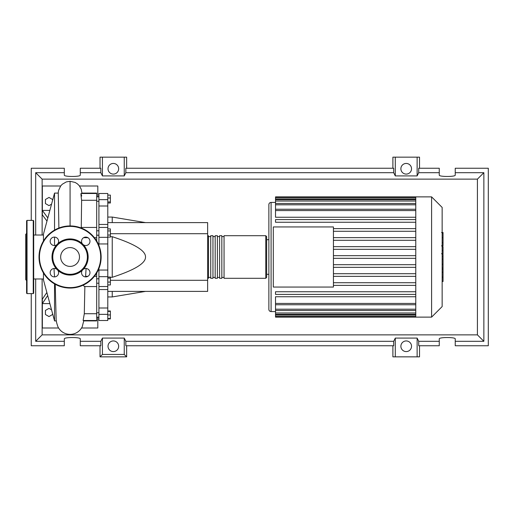<?xml version="1.0" encoding="UTF-8"?>
<svg xmlns="http://www.w3.org/2000/svg" width="514" height="514" viewBox="0 0 514 514"><rect width="100%" height="100%" fill="white"/><g stroke="black" fill="none" stroke-linecap="round" stroke-linejoin="round"><path stroke-width="0.77" d="M96.696 283.22L98.919 283.22M96.696 278.787L98.919 278.787M107.792 222.607L207.637 222.607L207.637 233.703L110.369 233.703M207.637 233.703L207.637 291.393L107.792 291.393M207.637 280.297L110.369 280.297M110.369 277.303L112.232 277.303C134.662 270.017 145.758 263.252 145.507 257C145.758 250.748 134.662 243.983 112.232 236.697L110.369 236.697M112.232 291.393L112.232 296.938L107.792 296.938M112.232 236.697L112.232 277.303M107.792 217.062L112.232 217.062L112.232 222.607M107.792 195.095L110.369 195.095L110.369 203.011L107.792 203.011M107.792 201.951L110.369 201.951M107.792 197.993L110.369 197.993M107.792 230.947L110.369 230.947L110.369 228.897L107.792 228.897M107.792 237.095L110.369 237.095L110.369 230.947M107.792 235.046L110.369 235.046M107.792 282.064L110.369 282.064L110.369 277.046L107.792 277.046M107.792 278.106L110.369 278.106M107.792 284.962L110.369 284.962L110.369 282.064M107.792 318.5L110.369 318.5L110.369 310.989L107.792 310.989M107.792 314.947L110.369 314.947M107.792 311.4L110.369 311.4M107.792 318.905L110.369 318.905L110.369 318.5M107.792 224.451L98.919 224.451L98.919 227.451L107.792 227.451L107.792 193.502L98.919 193.502L98.919 205.998L107.792 205.998M98.919 224.451L98.919 205.998M107.792 270.049L98.919 270.049L98.919 276.673L107.792 276.673L107.792 227.451M98.919 270.049L98.919 268.526M98.919 245.474L98.919 243.951L107.792 243.951M107.792 237.327L98.919 237.327L98.919 243.951M107.792 308.002L98.919 308.002L98.919 314.343L107.792 314.343L107.792 276.673M98.919 308.002L98.919 289.549L107.792 289.549M98.919 286.516L98.919 289.549M107.792 314.343L107.792 320.498L98.919 320.498L98.919 314.343M107.792 286.516L98.919 286.549L98.919 276.673M98.919 237.327L98.919 227.451M207.637 277.412L208.523 278.299L208.523 235.701L207.637 236.588M265.764 235.701L224.053 235.701L224.053 278.299L265.764 278.299L266.65 277.412L266.65 236.588L265.764 235.701L265.764 278.299M221.836 257L221.836 235.701L219.613 235.701L219.613 278.299L221.836 278.299L221.836 257M217.396 257L217.396 235.701L215.18 235.701L215.18 278.299L217.396 278.299L217.396 257M212.957 257L212.957 235.701L210.74 235.701L210.74 278.299L212.957 278.299L212.957 257M442.149 207.425L442.149 306.575L431.599 317.125L431.599 196.875L442.149 207.425M431.599 196.875L415.775 196.875L415.775 317.125L275.523 317.125L275.523 296.745L415.775 296.745M268.867 309.364A2.217 2.217 0 0 0 271.09 311.58L271.09 202.42A2.217 2.217 0 0 0 268.867 204.636L268.867 309.364L268.867 274.309L266.65 274.309M266.65 239.691L268.867 239.691L268.867 204.636M268.867 239.691L268.867 257M415.775 217.255L275.523 217.255L275.523 197.569L415.775 197.569M273.307 287.063L273.307 226.937L333.432 226.937L333.432 287.063L273.307 287.063M415.775 231.274L333.432 231.274M415.775 237.629L333.432 237.629M415.775 240.295L333.432 240.295M415.775 246.649L333.432 246.649M415.775 249.309L333.432 249.309M415.775 255.67L333.432 255.67M415.775 258.33L333.432 258.33M415.775 264.691L333.432 264.691M415.775 267.351L333.432 267.351M415.775 273.705L333.432 273.705M415.775 276.371L333.432 276.371M415.775 196.875L275.523 196.875L275.523 197.569M415.775 294.406L275.523 294.406L275.523 291.746L415.775 291.746M415.775 285.386L333.432 285.386M415.775 282.726L333.432 282.726M415.775 219.594L275.523 219.594L275.523 222.254L415.775 222.254M415.775 228.614L333.432 228.614M443.036 232.836L443.036 244.947M443.036 233.407L442.149 233.407M442.149 246.739L443.036 246.739L443.036 253.717L441.539 253.717M443.036 250.472L442.149 250.472M442.149 259.011L443.036 259.011L443.036 254.481L442.149 254.481M443.036 259.011L443.036 281.499L442.149 281.499M443.036 277.644L442.149 277.644M443.036 277.027L442.149 277.027M443.036 272.182L442.149 272.182M443.036 269.265L442.149 269.265M443.036 267.987L442.149 267.987M443.036 264.247L442.149 264.247M43.452 278.967L33.686 278.967M43.452 235.033L33.686 235.033M56.373 320.897L54.542 320.897L43.452 279.854L43.452 272.998M54.542 320.897L54.542 283.901M54.542 276.898L54.542 276.159L54.619 276.898M54.188 272.291L54.542 276.159M54.542 245.525L54.542 237.102M54.542 230.099L54.542 193.103L43.452 234.146L43.452 241.002M54.542 193.103L58.268 193.103L58.892 228.023M52.544 313.508L52.544 314.517L48.997 316.566L45.444 314.517L45.444 310.417L48.997 308.368L51.554 309.846M51.554 204.154L48.997 205.632L45.444 203.583L45.444 199.483L48.997 197.434L52.544 199.483L52.544 200.492M81.816 193.502L81.88 193.103L96.696 193.103L96.696 241.002M83.776 320.897L96.696 320.897L96.696 313.726L84.302 313.726L84.861 286.414M96.696 313.726L96.696 276.314L94.403 276.314M87.913 276.314L85.587 276.314L86.101 268.488M96.696 276.314L96.696 272.998M83.609 237.686L87.913 237.686M94.403 237.686L96.696 237.686M81.263 227.586L81.61 200.274L96.696 200.274M81.61 200.274C80.704 193.348 80.737 191.953 81.707 196.091M80.871 227.875L81.199 227.451L96.696 227.451M96.696 286.549L84.45 286.549L83.139 285.18M85.369 276.885L85.587 276.314M96.696 320.498L83.107 320.498L84.302 313.726M47.693 295.563L42.341 303.594L42.341 299.154L46.864 292.485M49.864 303.594L42.341 303.594L42.341 327.996L58.602 327.996M55.229 284.287L56.129 318.551C55.987 320.241 56.579 322.959 57.902 326.711A13.492 13.492 0 0 0 82.291 326.615M47.834 217.923L42.341 210.406L42.341 214.846L46.986 221.071M60.639 186.004L42.341 186.004L42.341 210.406L49.864 210.406M79.509 186.004L97.808 186.004L97.808 196.83M97.808 317.17L97.808 327.996L81.546 327.996M27.03 220.39L33.243 220.39L33.686 220.834L33.686 293.166L33.243 293.61L27.03 293.61L26.587 293.166L26.587 220.834L27.03 220.39L27.03 293.61M26.587 233.484L25.7 234.371L25.7 279.629L26.587 280.515M26.587 276.609L26.587 280.605M33.686 276.609L33.686 272.619M26.587 272.619L26.587 233.395M51.998 257A18.074 18.074 0 0 0 56.713 269.175A4.215 4.215 0 0 0 50.173 272.69A4.215 4.215 0 0 0 54.388 276.905A4.215 4.215 0 0 0 57.896 270.358L56.713 269.175A4.215 4.215 0 0 1 57.896 270.358A18.074 18.074 0 0 0 82.253 270.358A4.215 4.215 0 0 0 85.761 276.905A4.215 4.215 0 0 0 87.753 268.976A4.215 4.215 0 0 0 83.435 269.175L82.253 270.358A4.215 4.215 0 0 1 83.435 269.175A18.074 18.074 0 0 0 83.435 244.825A4.215 4.215 0 0 1 82.253 243.642A18.074 18.074 0 0 0 57.896 243.642A4.215 4.215 0 0 1 56.713 244.825A18.074 18.074 0 0 0 51.998 257M87.38 257A17.309 17.309 0 0 1 70.071 274.309A17.309 17.309 0 0 1 52.769 257A17.309 17.309 0 0 1 70.071 239.691A17.309 17.309 0 0 1 87.38 257M58.602 241.31A4.215 4.215 0 0 0 54.388 237.095A4.215 4.215 0 0 0 52.389 245.024A4.215 4.215 0 0 0 56.713 244.825L57.896 243.642A4.215 4.215 0 0 0 58.602 241.31M89.976 241.31A4.215 4.215 0 0 0 85.761 237.095A4.215 4.215 0 0 0 82.253 243.642L83.435 244.825A4.215 4.215 0 0 0 89.976 241.31M79.484 257A9.406 9.406 0 0 0 70.071 247.594A9.406 9.406 0 0 0 60.665 257A9.406 9.406 0 0 0 70.071 266.406A9.406 9.406 0 0 0 79.484 257M39.013 257A31.065 31.065 0 0 1 70.071 225.935A31.065 31.065 0 0 1 101.136 257A31.065 31.065 0 0 1 70.071 288.065A31.065 31.065 0 0 1 39.013 257M118.663 346.263A5.326 5.326 0 0 1 113.337 351.589A5.326 5.326 0 0 1 108.017 346.263A5.326 5.326 0 0 1 113.337 340.943A5.326 5.326 0 0 1 118.663 346.263M411.534 346.263A5.326 5.326 0 0 1 406.208 351.589A5.326 5.326 0 0 1 400.881 346.263A5.326 5.326 0 0 1 406.208 340.943A5.326 5.326 0 0 1 411.534 346.263M118.663 168.765A5.326 5.326 0 0 1 113.337 174.092A5.326 5.326 0 0 1 108.017 168.765A5.326 5.326 0 0 1 113.337 163.446A5.326 5.326 0 0 1 118.663 168.765M411.534 168.765A5.326 5.326 0 0 1 406.208 174.092A5.326 5.326 0 0 1 400.881 168.765A5.326 5.326 0 0 1 406.208 163.446A5.326 5.326 0 0 1 411.534 168.765M439.264 341.309L418.717 341.309L418.717 345.749L439.264 345.749L439.264 338.893C438.879 337.081 455.629 337.081 455.243 338.893L455.243 345.749L488.3 345.749L488.3 168.251L455.243 168.251L455.243 175.107C455.629 176.919 438.879 176.919 439.264 175.107L439.264 168.251L418.717 168.251L418.717 172.691L439.264 172.691M100.024 168.251L100.024 157.155L102.427 157.155L102.427 175.91L100.828 172.691L100.828 168.251L80.28 168.251L80.28 175.107C80.666 176.919 63.922 176.919 64.308 175.107L64.308 168.251L31.245 168.251L31.245 220.39M419.52 168.251L419.52 157.155L417.124 157.155L417.124 175.91L395.292 175.91L393.698 172.691L393.698 168.251L125.853 168.251L125.853 172.691L124.253 175.91L124.253 157.155L126.65 157.155L126.65 168.251M392.895 168.251L392.895 157.155L395.292 157.155L395.292 175.91M419.52 345.749L419.52 356.844L392.895 356.844L392.895 345.749M126.65 345.749L126.65 356.844L100.024 356.844L100.024 345.749M455.243 172.691L483.86 172.691L483.86 341.309L455.243 341.309M31.245 293.61L31.245 345.749L64.308 345.749L64.308 338.893C63.922 337.081 80.666 337.081 80.28 338.893L80.28 345.749L100.828 345.749L100.828 341.309L80.28 341.309M80.28 172.691L100.828 172.691M64.308 341.309L35.684 341.309L35.684 278.967M35.684 235.033L35.684 172.691L64.308 172.691M417.124 157.155L395.292 157.155M418.717 172.691L417.124 175.91M124.253 175.91L102.427 175.91M124.253 157.155L102.427 157.155M100.828 341.309L102.427 338.09L124.253 338.09L125.853 341.309L125.853 345.749L393.698 345.749L393.698 341.309L395.292 338.09L395.292 356.844M395.292 338.09L417.124 338.09L417.124 356.844M417.124 338.09L418.717 341.309M483.86 341.309L477.416 334.865L42.129 334.865L42.129 278.967M35.684 341.309L42.129 334.865M393.698 341.309L125.853 341.309M125.853 172.691L393.698 172.691M126.65 356.844L124.253 354.442L102.427 354.442L100.024 356.844M102.427 338.09L102.427 354.442M124.253 338.09L124.253 354.442M483.86 172.691L477.416 179.135L477.416 334.865M42.129 235.033L42.129 179.135L477.416 179.135M35.684 172.691L42.129 179.135M107.792 199.657L98.919 199.657M415.775 198.899L275.523 198.899M415.775 210.573L275.523 210.573M415.775 201.038L275.523 201.038M415.775 204.797L275.523 204.797M415.775 315.101L275.523 315.101M415.775 303.427L275.523 303.427M415.775 312.962L275.523 312.962M415.775 309.203L275.523 309.203M443.036 245.512L442.149 245.512M443.036 242.685L442.149 242.685M443.036 237.706L442.149 237.706M443.036 253.62L442.149 253.62M443.036 256.749L442.149 256.749M443.036 259.294L442.149 259.294M70.071 225.935L70.071 181.294L75.153 182.444L77.428 183.864L79.323 185.766L81.244 189.261L81.938 193.103M33.243 220.39L33.243 293.61M100.693 257A30.615 30.615 0 0 0 70.071 226.385A30.615 30.615 0 0 0 39.456 257A30.615 30.615 0 0 0 70.071 287.615A30.615 30.615 0 0 0 100.693 257M98.919 312.73L96.696 312.73M98.919 235.213L96.696 235.213M98.919 201.27L96.696 201.27M145.507 291.393L112.232 296.938M145.507 222.607L112.232 217.062M98.919 196.83L96.696 196.83M98.919 230.78L96.696 230.78M98.919 317.17L96.696 317.17M210.74 277.412L208.523 277.412M215.18 277.412L212.957 277.412M219.613 277.412L217.396 277.412M224.053 277.412L221.836 277.412M224.053 236.588L221.836 236.588M219.613 236.588L217.396 236.588M215.18 236.588L212.957 236.588M210.74 236.588L208.523 236.588M271.09 202.42L275.523 202.42M271.09 311.58L275.523 311.58M275.523 209.243L415.775 209.243M275.523 199.708L415.775 199.708M275.523 203.467L415.775 203.467M415.775 316.431L275.523 316.431M415.775 304.757L275.523 304.757M415.775 314.292L275.523 314.292M415.775 310.533L275.523 310.533M415.775 317.125L431.599 317.125M441.539 232.501L443.036 232.501M441.539 245.853L443.036 245.853M80.968 193.502L96.696 193.502M83.827 320.498L82.246 326.711M54.188 272.433L54.047 268.488M58.21 193.103L58.57 190.411L60.78 185.817L62.316 184.205L66.312 181.911L70.071 181.294"/></g></svg>
